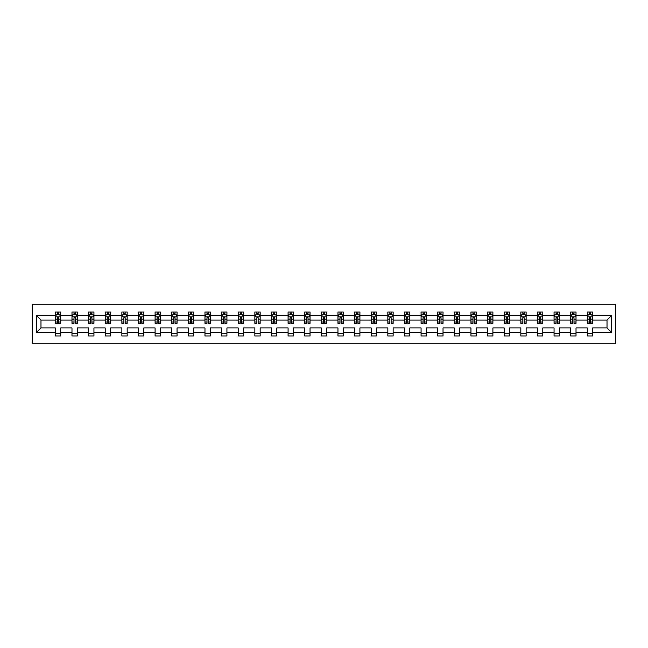 <?xml version="1.0" encoding="UTF-8"?>
<svg xmlns="http://www.w3.org/2000/svg" width="648" height="648" viewBox="0 0 648 648"><rect width="100%" height="100%" fill="white"/><g stroke="black" fill="none" stroke-linecap="round" stroke-linejoin="round"><path stroke-width="0.97" d="M32.4 343.715L615.6 343.715L615.6 304.285L32.4 304.285L32.4 343.715M592.637 332.416L592.637 327.945L607.022 327.945L611.501 332.416L592.637 332.416L592.637 335.988L587.307 335.988L587.307 332.416L576.015 332.416L576.015 335.988L570.686 335.988L570.686 332.416L559.386 332.416L559.386 335.988L554.064 335.988L554.064 332.416L542.765 332.416L542.765 335.988L537.435 335.988L537.435 332.416L526.144 332.416L526.144 335.988L520.814 335.988L520.814 332.416L509.522 332.416L509.522 335.988L504.193 335.988L504.193 332.416L492.893 332.416L492.893 335.988L487.571 335.988L487.571 332.416L476.272 332.416L476.272 335.988L470.942 335.988L470.942 332.416L459.651 332.416L459.651 335.988L454.321 335.988L454.321 332.416L443.03 332.416L443.03 335.988L437.7 335.988L437.7 332.416L426.4 332.416L426.4 335.988L421.079 335.988L421.079 332.416L409.779 332.416L409.779 335.988L404.449 335.988L404.449 332.416L393.158 332.416L393.158 335.988L387.828 335.988L387.828 332.416L376.537 332.416L376.537 335.988L371.207 335.988L371.207 332.416L359.907 332.416L359.907 335.988L354.586 335.988L354.586 332.416L343.286 332.416L343.286 335.988L337.956 335.988L337.956 332.416L326.665 332.416L326.665 335.988L321.335 335.988L321.335 332.416L310.044 332.416L310.044 335.988L304.714 335.988L304.714 332.416L293.414 332.416L293.414 335.988L288.093 335.988L288.093 332.416L276.793 332.416L276.793 335.988L271.463 335.988L271.463 332.416L260.172 332.416L260.172 335.988L254.842 335.988L254.842 332.416L243.551 332.416L243.551 335.988L238.221 335.988L238.221 332.416L226.922 332.416L226.922 335.988L221.6 335.988L221.6 332.416L210.3 332.416L210.3 335.988L204.971 335.988L204.971 332.416L193.679 332.416L193.679 335.988L188.349 335.988L188.349 332.416L177.058 332.416L177.058 335.988L171.728 335.988L171.728 332.416L160.429 332.416L160.429 335.988L155.107 335.988L155.107 332.416L143.807 332.416L143.807 335.988L138.478 335.988L138.478 332.416L127.186 332.416L127.186 335.988L121.856 335.988L121.856 332.416L110.565 332.416L110.565 335.988L105.235 335.988L105.235 332.416L93.936 332.416L93.936 335.988L88.614 335.988L88.614 332.416L77.315 332.416L77.315 335.988L71.985 335.988L71.985 332.416L60.693 332.416L60.693 335.988L55.364 335.988L55.364 332.416L36.499 332.416L36.499 315.584L55.364 315.584L55.364 312.012L60.693 312.012L60.693 315.584L71.985 315.584L71.985 312.012L77.315 312.012L77.315 315.584L88.614 315.584L88.614 312.012L93.936 312.012L93.936 315.584L105.235 315.584L105.235 312.012L110.565 312.012L110.565 315.584L121.856 315.584L121.856 312.012L127.186 312.012L127.186 315.584L138.478 315.584L138.478 312.012L143.807 312.012L143.807 315.584L155.107 315.584L155.107 312.012L160.429 312.012L160.429 315.584L171.728 315.584L171.728 312.012L177.058 312.012L177.058 315.584L188.349 315.584L188.349 312.012L193.679 312.012L193.679 315.584L204.971 315.584L204.971 312.012L210.3 312.012L210.3 315.584L221.6 315.584L221.6 312.012L226.922 312.012L226.922 315.584L238.221 315.584L238.221 312.012L243.551 312.012L243.551 315.584L254.842 315.584L254.842 312.012L260.172 312.012L260.172 315.584L271.463 315.584L271.463 312.012L276.793 312.012L276.793 315.584L288.093 315.584L288.093 312.012L293.414 312.012L293.414 315.584L304.714 315.584L304.714 312.012L310.044 312.012L310.044 315.584L321.335 315.584L321.335 312.012L326.665 312.012L326.665 315.584L337.956 315.584L337.956 312.012L343.286 312.012L343.286 315.584L354.586 315.584L354.586 312.012L359.907 312.012L359.907 315.584L371.207 315.584L371.207 312.012L376.537 312.012L376.537 315.584L387.828 315.584L387.828 312.012L393.158 312.012L393.158 315.584L404.449 315.584L404.449 312.012L409.779 312.012L409.779 315.584L421.079 315.584L421.079 312.012L426.4 312.012L426.4 315.584L437.7 315.584L437.7 312.012L443.03 312.012L443.03 315.584L454.321 315.584L454.321 312.012L459.651 312.012L459.651 315.584L470.942 315.584L470.942 312.012L476.272 312.012L476.272 315.584L487.571 315.584L487.571 312.012L492.893 312.012L492.893 315.584L504.193 315.584L504.193 312.012L509.522 312.012L509.522 315.584L520.814 315.584L520.814 312.012L526.144 312.012L526.144 315.584L537.435 315.584L537.435 312.012L542.765 312.012L542.765 315.584L554.064 315.584L554.064 312.012L559.386 312.012L559.386 315.584L570.686 315.584L570.686 312.012L576.015 312.012L576.015 315.584L587.307 315.584L587.307 312.012L592.637 312.012L592.637 315.584L611.501 315.584L611.501 332.416M587.307 315.584L587.307 320.055L576.015 320.055L576.015 315.584M576.015 332.416L576.015 327.945L587.307 327.945L587.307 332.416M570.686 315.584L570.686 320.055L559.386 320.055L559.386 315.584M559.386 332.416L559.386 327.945L570.686 327.945L570.686 332.416M554.064 315.584L554.064 320.055L542.765 320.055L542.765 315.584M542.765 332.416L542.765 327.945L554.064 327.945L554.064 332.416M537.435 315.584L537.435 320.055L526.144 320.055L526.144 315.584M526.144 332.416L526.144 327.945L537.435 327.945L537.435 332.416M520.814 315.584L520.814 320.055L509.522 320.055L509.522 315.584M509.522 332.416L509.522 327.945L520.814 327.945L520.814 332.416M504.193 315.584L504.193 320.055L492.893 320.055L492.893 315.584M492.893 332.416L492.893 327.945L504.193 327.945L504.193 332.416M487.571 315.584L487.571 320.055L476.272 320.055L476.272 315.584M476.272 332.416L476.272 327.945L487.571 327.945L487.571 332.416M470.942 315.584L470.942 320.055L459.651 320.055L459.651 315.584M459.651 332.416L459.651 327.945L470.942 327.945L470.942 332.416M454.321 315.584L454.321 320.055L443.03 320.055L443.03 315.584M443.03 332.416L443.03 327.945L454.321 327.945L454.321 332.416M437.7 315.584L437.7 320.055L426.4 320.055L426.4 315.584M426.4 332.416L426.4 327.945L437.7 327.945L437.7 332.416M421.079 315.584L421.079 320.055L409.779 320.055L409.779 315.584M409.779 332.416L409.779 327.945L421.079 327.945L421.079 332.416M404.449 315.584L404.449 320.055L393.158 320.055L393.158 315.584M393.158 332.416L393.158 327.945L404.449 327.945L404.449 332.416M387.828 315.584L387.828 320.055L376.537 320.055L376.537 315.584M376.537 332.416L376.537 327.945L387.828 327.945L387.828 332.416M371.207 315.584L371.207 320.055L359.907 320.055L359.907 315.584M359.907 332.416L359.907 327.945L371.207 327.945L371.207 332.416M354.586 315.584L354.586 320.055L343.286 320.055L343.286 315.584M343.286 332.416L343.286 327.945L354.586 327.945L354.586 332.416M337.956 315.584L337.956 320.055L326.665 320.055L326.665 315.584M326.665 332.416L326.665 327.945L337.956 327.945L337.956 332.416M321.335 315.584L321.335 320.055L310.044 320.055L310.044 315.584M310.044 332.416L310.044 327.945L321.335 327.945L321.335 332.416M304.714 315.584L304.714 320.055L293.414 320.055L293.414 315.584M293.414 332.416L293.414 327.945L304.714 327.945L304.714 332.416M288.093 315.584L288.093 320.055L276.793 320.055L276.793 315.584M276.793 332.416L276.793 327.945L288.093 327.945L288.093 332.416M271.463 315.584L271.463 320.055L260.172 320.055L260.172 315.584M260.172 332.416L260.172 327.945L271.463 327.945L271.463 332.416M254.842 315.584L254.842 320.055L243.551 320.055L243.551 315.584M243.551 332.416L243.551 327.945L254.842 327.945L254.842 332.416M238.221 315.584L238.221 320.055L226.922 320.055L226.922 315.584M226.922 332.416L226.922 327.945L238.221 327.945L238.221 332.416M221.6 315.584L221.6 320.055L210.3 320.055L210.3 315.584M210.3 332.416L210.3 327.945L221.6 327.945L221.6 332.416M204.971 315.584L204.971 320.055L193.679 320.055L193.679 315.584M193.679 332.416L193.679 327.945L204.971 327.945L204.971 332.416M188.349 315.584L188.349 320.055L177.058 320.055L177.058 315.584M177.058 332.416L177.058 327.945L188.349 327.945L188.349 332.416M171.728 315.584L171.728 320.055L160.429 320.055L160.429 315.584M160.429 332.416L160.429 327.945L171.728 327.945L171.728 332.416M155.107 315.584L155.107 320.055L143.807 320.055L143.807 315.584M143.807 332.416L143.807 327.945L155.107 327.945L155.107 332.416M138.478 315.584L138.478 320.055L127.186 320.055L127.186 315.584M127.186 332.416L127.186 327.945L138.478 327.945L138.478 332.416M121.856 315.584L121.856 320.055L110.565 320.055L110.565 315.584M110.565 332.416L110.565 327.945L121.856 327.945L121.856 332.416M105.235 315.584L105.235 320.055L93.936 320.055L93.936 315.584M93.936 332.416L93.936 327.945L105.235 327.945L105.235 332.416M88.614 315.584L88.614 320.055L77.315 320.055L77.315 315.584M77.315 332.416L77.315 327.945L88.614 327.945L88.614 332.416M71.985 315.584L71.985 320.055L60.693 320.055L60.693 315.584M60.693 332.416L60.693 327.945L71.985 327.945L71.985 332.416M55.364 315.584L55.364 320.055L40.978 320.055L40.978 327.945L55.364 327.945L55.364 332.416M36.499 315.584L40.978 320.055M607.022 327.945L607.022 320.055L592.637 320.055L592.637 315.584M589.332 314.677L590.611 314.677M572.711 314.677L573.99 314.677M556.089 314.677L557.369 314.677M539.46 314.677L540.74 314.677M522.839 314.677L524.119 314.677M506.218 314.677L507.497 314.677M489.596 314.677L490.868 314.677M472.967 314.677L474.247 314.677M456.346 314.677L457.626 314.677M439.725 314.677L441.005 314.677M423.104 314.677L424.375 314.677M406.474 314.677L407.754 314.677M389.853 314.677L391.133 314.677M373.232 314.677L374.512 314.677M356.611 314.677L357.882 314.677M339.981 314.677L341.261 314.677M323.36 314.677L324.64 314.677M306.739 314.677L308.019 314.677M290.118 314.677L291.389 314.677M273.488 314.677L274.768 314.677M256.867 314.677L258.147 314.677M240.246 314.677L241.526 314.677M223.625 314.677L224.897 314.677M206.996 314.677L208.275 314.677M190.374 314.677L191.654 314.677M173.753 314.677L175.033 314.677M157.132 314.677L158.404 314.677M140.503 314.677L141.782 314.677M123.881 314.677L125.161 314.677M107.26 314.677L108.54 314.677M90.631 314.677L91.911 314.677M74.01 314.677L75.29 314.677M57.389 314.677L58.668 314.677M55.364 333.323L60.693 333.323M71.985 333.323L77.315 333.323M88.614 333.323L93.936 333.323M105.235 333.323L110.565 333.323M121.856 333.323L127.186 333.323M138.478 333.323L143.807 333.323M155.107 333.323L160.429 333.323M171.728 333.323L177.058 333.323M188.349 333.323L193.679 333.323M204.971 333.323L210.3 333.323M221.6 333.323L226.922 333.323M238.221 333.323L243.551 333.323M254.842 333.323L260.172 333.323M271.463 333.323L276.793 333.323M288.093 333.323L293.414 333.323M304.714 333.323L310.044 333.323M321.335 333.323L326.665 333.323M337.956 333.323L343.286 333.323M354.586 333.323L359.907 333.323M371.207 333.323L376.537 333.323M387.828 333.323L393.158 333.323M404.449 333.323L409.779 333.323M421.079 333.323L426.4 333.323M437.7 333.323L443.03 333.323M454.321 333.323L459.651 333.323M470.942 333.323L476.272 333.323M487.571 333.323L492.893 333.323M504.193 333.323L509.522 333.323M520.814 333.323L526.144 333.323M537.435 333.323L542.765 333.323M554.064 333.323L559.386 333.323M570.686 333.323L576.015 333.323M587.307 333.323L592.637 333.323M40.978 327.945L36.499 332.416M611.501 315.584L607.022 320.055M58.668 313.397L57.389 313.397M56.368 314.855L55.364 314.855L55.364 312.012L57.389 312.012L57.389 314.726M55.364 322.024L55.364 323.36L57.389 323.36L57.389 322.024L55.364 322.024L55.364 320.055M60.693 320.055L60.693 323.36L58.668 323.36L58.668 317.658L57.389 317.658L57.389 322.024M59.689 314.855L60.693 314.855L60.693 312.012L58.668 312.012L58.668 314.726M60.693 316.864L59.624 314.726L56.433 314.726L55.364 316.864M75.29 313.397L74.01 313.397M72.989 314.855L71.985 314.855L71.985 312.012L74.01 312.012L74.01 314.726M71.985 322.024L71.985 323.36L74.01 323.36L74.01 322.024L71.985 322.024L71.985 320.055M77.315 320.055L77.315 323.36L75.29 323.36L75.29 317.658L74.01 317.658L74.01 322.024M76.31 314.855L77.315 314.855L77.315 312.012L75.29 312.012L75.29 314.726M77.315 316.864L76.245 314.726L73.054 314.726L71.985 316.864M91.911 313.397L90.631 313.397M89.61 314.855L88.614 314.855L88.614 312.012L90.631 312.012L90.631 314.726M88.614 322.024L88.614 323.36L90.631 323.36L90.631 322.024L88.614 322.024L88.614 320.055M93.936 320.055L93.936 323.36L91.911 323.36L91.911 317.658L90.631 317.658L90.631 322.024M92.939 314.855L93.936 314.855L93.936 312.012L91.911 312.012L91.911 314.726M93.936 316.864L92.875 314.726L89.675 314.726L88.614 316.864M108.54 313.397L107.26 313.397M106.232 314.855L105.235 314.855L105.235 312.012L107.26 312.012L107.26 314.726M105.235 322.024L105.235 323.36L107.26 323.36L107.26 322.024L105.235 322.024L105.235 320.055M110.565 320.055L110.565 323.36L108.54 323.36L108.54 317.658L107.26 317.658L107.26 322.024M109.561 314.855L110.565 314.855L110.565 312.012L108.54 312.012L108.54 314.726M110.565 316.864L109.496 314.726L106.296 314.726L105.235 316.864M125.161 313.397L123.881 313.397M122.861 314.855L121.856 314.855L121.856 312.012L123.881 312.012L123.881 314.726M121.856 322.024L121.856 323.36L123.881 323.36L123.881 322.024L121.856 322.024L121.856 320.055M127.186 320.055L127.186 323.36L125.161 323.36L125.161 317.658L123.881 317.658L123.881 322.024M126.182 314.855L127.186 314.855L127.186 312.012L125.161 312.012L125.161 314.726M127.186 316.864L126.117 314.726L122.926 314.726L121.856 316.864M141.782 313.397L140.503 313.397M139.482 314.855L138.478 314.855L138.478 312.012L140.503 312.012L140.503 314.726M138.478 322.024L138.478 323.36L140.503 323.36L140.503 322.024L138.478 322.024L138.478 320.055M143.807 320.055L143.807 323.36L141.782 323.36L141.782 317.658L140.503 317.658L140.503 322.024M142.803 314.855L143.807 314.855L143.807 312.012L141.782 312.012L141.782 314.726M143.807 316.864L142.746 314.726L139.547 314.726L138.478 316.864M158.404 313.397L157.132 313.397M156.103 314.855L155.107 314.855L155.107 312.012L157.132 312.012L157.132 314.726M155.107 322.024L155.107 323.36L157.132 323.36L157.132 322.024L155.107 322.024L155.107 320.055M160.429 320.055L160.429 323.36L158.404 323.36L158.404 317.658L157.132 317.658L157.132 322.024M159.432 314.855L160.429 314.855L160.429 312.012L158.404 312.012L158.404 314.726M160.429 316.864L159.368 314.726L156.168 314.726L155.107 316.864M175.033 313.397L173.753 313.397M172.724 314.855L171.728 314.855L171.728 312.012L173.753 312.012L173.753 314.726M171.728 322.024L171.728 323.36L173.753 323.36L173.753 322.024L171.728 322.024L171.728 320.055M177.058 320.055L177.058 323.36L175.033 323.36L175.033 317.658L173.753 317.658L173.753 322.024M176.054 314.855L177.058 314.855L177.058 312.012L175.033 312.012L175.033 314.726M177.058 316.864L175.989 314.726L172.789 314.726L171.728 316.864M191.654 313.397L190.374 313.397M189.354 314.855L188.349 314.855L188.349 312.012L190.374 312.012L190.374 314.726M188.349 322.024L188.349 323.36L190.374 323.36L190.374 322.024L188.349 322.024L188.349 320.055M193.679 320.055L193.679 323.36L191.654 323.36L191.654 317.658L190.374 317.658L190.374 322.024M192.675 314.855L193.679 314.855L193.679 312.012L191.654 312.012L191.654 314.726M193.679 316.864L192.61 314.726L189.418 314.726L188.349 316.864M208.275 313.397L206.996 313.397M205.975 314.855L204.971 314.855L204.971 312.012L206.996 312.012L206.996 314.726M204.971 322.024L204.971 323.36L206.996 323.36L206.996 322.024L204.971 322.024L204.971 320.055M210.3 320.055L210.3 323.36L208.275 323.36L208.275 317.658L206.996 317.658L206.996 322.024M209.296 314.855L210.3 314.855L210.3 312.012L208.275 312.012L208.275 314.726M210.3 316.864L209.239 314.726L206.04 314.726L204.971 316.864M224.897 313.397L223.625 313.397M222.596 314.855L221.6 314.855L221.6 312.012L223.625 312.012L223.625 314.726M221.6 322.024L221.6 323.36L223.625 323.36L223.625 322.024L221.6 322.024L221.6 320.055M226.922 320.055L226.922 323.36L224.897 323.36L224.897 317.658L223.625 317.658L223.625 322.024M225.925 314.855L226.922 314.855L226.922 312.012L224.897 312.012L224.897 314.726M226.922 316.864L225.86 314.726L222.661 314.726L221.6 316.864M241.526 313.397L240.246 313.397M239.217 314.855L238.221 314.855L238.221 312.012L240.246 312.012L240.246 314.726M238.221 322.024L238.221 323.36L240.246 323.36L240.246 322.024L238.221 322.024L238.221 320.055M243.551 320.055L243.551 323.36L241.526 323.36L241.526 317.658L240.246 317.658L240.246 322.024M242.546 314.855L243.551 314.855L243.551 312.012L241.526 312.012L241.526 314.726M243.551 316.864L242.482 314.726L239.282 314.726L238.221 316.864M258.147 313.397L256.867 313.397M255.847 314.855L254.842 314.855L254.842 312.012L256.867 312.012L256.867 314.726M254.842 322.024L254.842 323.36L256.867 323.36L256.867 322.024L254.842 322.024L254.842 320.055M260.172 320.055L260.172 323.36L258.147 323.36L258.147 317.658L256.867 317.658L256.867 322.024M259.168 314.855L260.172 314.855L260.172 312.012L258.147 312.012L258.147 314.726M260.172 316.864L259.103 314.726L255.911 314.726L254.842 316.864M274.768 313.397L273.488 313.397M272.468 314.855L271.463 314.855L271.463 312.012L273.488 312.012L273.488 314.726M271.463 322.024L271.463 323.36L273.488 323.36L273.488 322.024L271.463 322.024L271.463 320.055M276.793 320.055L276.793 323.36L274.768 323.36L274.768 317.658L273.488 317.658L273.488 322.024M275.789 314.855L276.793 314.855L276.793 312.012L274.768 312.012L274.768 314.726M276.793 316.864L275.732 314.726L272.533 314.726L271.463 316.864M291.389 313.397L290.118 313.397M289.089 314.855L288.093 314.855L288.093 312.012L290.118 312.012L290.118 314.726M288.093 322.024L288.093 323.36L290.118 323.36L290.118 322.024L288.093 322.024L288.093 320.055M293.414 320.055L293.414 323.36L291.389 323.36L291.389 317.658L290.118 317.658L290.118 322.024M292.418 314.855L293.414 314.855L293.414 312.012L291.389 312.012L291.389 314.726M293.414 316.864L292.353 314.726L289.154 314.726L288.093 316.864M308.019 313.397L306.739 313.397M305.718 314.855L304.714 314.855L304.714 312.012L306.739 312.012L306.739 314.726M304.714 322.024L304.714 323.36L306.739 323.36L306.739 322.024L304.714 322.024L304.714 320.055M310.044 320.055L310.044 323.36L308.019 323.36L308.019 317.658L306.739 317.658L306.739 322.024M309.039 314.855L310.044 314.855L310.044 312.012L308.019 312.012L308.019 314.726M310.044 316.864L308.975 314.726L305.775 314.726L304.714 316.864M324.64 313.397L323.36 313.397M322.339 314.855L321.335 314.855L321.335 312.012L323.36 312.012L323.36 314.726M321.335 322.024L321.335 323.36L323.36 323.36L323.36 322.024L321.335 322.024L321.335 320.055M326.665 320.055L326.665 323.36L324.64 323.36L324.64 317.658L323.36 317.658L323.36 322.024M325.661 314.855L326.665 314.855L326.665 312.012L324.64 312.012L324.64 314.726M326.665 316.864L325.596 314.726L322.404 314.726L321.335 316.864M341.261 313.397L339.981 313.397M338.961 314.855L337.956 314.855L337.956 312.012L339.981 312.012L339.981 314.726M337.956 322.024L337.956 323.36L339.981 323.36L339.981 322.024L337.956 322.024L337.956 320.055M343.286 320.055L343.286 323.36L341.261 323.36L341.261 317.658L339.981 317.658L339.981 322.024M342.282 314.855L343.286 314.855L343.286 312.012L341.261 312.012L341.261 314.726M343.286 316.864L342.225 314.726L339.026 314.726L337.956 316.864M357.882 313.397L356.611 313.397M355.582 314.855L354.586 314.855L354.586 312.012L356.611 312.012L356.611 314.726M354.586 322.024L354.586 323.36L356.611 323.36L356.611 322.024L354.586 322.024L354.586 320.055M359.907 320.055L359.907 323.36L357.882 323.36L357.882 317.658L356.611 317.658L356.611 322.024M358.911 314.855L359.907 314.855L359.907 312.012L357.882 312.012L357.882 314.726M359.907 316.864L358.846 314.726L355.647 314.726L354.586 316.864M374.512 313.397L373.232 313.397M372.211 314.855L371.207 314.855L371.207 312.012L373.232 312.012L373.232 314.726M371.207 322.024L371.207 323.36L373.232 323.36L373.232 322.024L371.207 322.024L371.207 320.055M376.537 320.055L376.537 323.36L374.512 323.36L374.512 317.658L373.232 317.658L373.232 322.024M375.532 314.855L376.537 314.855L376.537 312.012L374.512 312.012L374.512 314.726M376.537 316.864L375.467 314.726L372.268 314.726L371.207 316.864M391.133 313.397L389.853 313.397M388.832 314.855L387.828 314.855L387.828 312.012L389.853 312.012L389.853 314.726M387.828 322.024L387.828 323.36L389.853 323.36L389.853 322.024L387.828 322.024L387.828 320.055M393.158 320.055L393.158 323.36L391.133 323.36L391.133 317.658L389.853 317.658L389.853 322.024M392.153 314.855L393.158 314.855L393.158 312.012L391.133 312.012L391.133 314.726M393.158 316.864L392.089 314.726L388.897 314.726L387.828 316.864M407.754 313.397L406.474 313.397M405.454 314.855L404.449 314.855L404.449 312.012L406.474 312.012L406.474 314.726M404.449 322.024L404.449 323.36L406.474 323.36L406.474 322.024L404.449 322.024L404.449 320.055M409.779 320.055L409.779 323.36L407.754 323.36L407.754 317.658L406.474 317.658L406.474 322.024M408.783 314.855L409.779 314.855L409.779 312.012L407.754 312.012L407.754 314.726M409.779 316.864L408.718 314.726L405.518 314.726L404.449 316.864M424.375 313.397L423.104 313.397M422.075 314.855L421.079 314.855L421.079 312.012L423.104 312.012L423.104 314.726M421.079 322.024L421.079 323.36L423.104 323.36L423.104 322.024L421.079 322.024L421.079 320.055M426.4 320.055L426.4 323.36L424.375 323.36L424.375 317.658L423.104 317.658L423.104 322.024M425.404 314.855L426.4 314.855L426.4 312.012L424.375 312.012L424.375 314.726M426.4 316.864L425.339 314.726L422.14 314.726L421.079 316.864M441.005 313.397L439.725 313.397M438.704 314.855L437.7 314.855L437.7 312.012L439.725 312.012L439.725 314.726M437.7 322.024L437.7 323.36L439.725 323.36L439.725 322.024L437.7 322.024L437.7 320.055M443.03 320.055L443.03 323.36L441.005 323.36L441.005 317.658L439.725 317.658L439.725 322.024M442.025 314.855L443.03 314.855L443.03 312.012L441.005 312.012L441.005 314.726M443.03 316.864L441.96 314.726L438.761 314.726L437.7 316.864M457.626 313.397L456.346 313.397M455.325 314.855L454.321 314.855L454.321 312.012L456.346 312.012L456.346 314.726M454.321 322.024L454.321 323.36L456.346 323.36L456.346 322.024L454.321 322.024L454.321 320.055M459.651 320.055L459.651 323.36L457.626 323.36L457.626 317.658L456.346 317.658L456.346 322.024M458.646 314.855L459.651 314.855L459.651 312.012L457.626 312.012L457.626 314.726M459.651 316.864L458.582 314.726L455.39 314.726L454.321 316.864M474.247 313.397L472.967 313.397M471.947 314.855L470.942 314.855L470.942 312.012L472.967 312.012L472.967 314.726M470.942 322.024L470.942 323.36L472.967 323.36L472.967 322.024L470.942 322.024L470.942 320.055M476.272 320.055L476.272 323.36L474.247 323.36L474.247 317.658L472.967 317.658L472.967 322.024M475.276 314.855L476.272 314.855L476.272 312.012L474.247 312.012L474.247 314.726M476.272 316.864L475.211 314.726L472.011 314.726L470.942 316.864M490.868 313.397L489.596 313.397M488.568 314.855L487.571 314.855L487.571 312.012L489.596 312.012L489.596 314.726M487.571 322.024L487.571 323.36L489.596 323.36L489.596 322.024L487.571 322.024L487.571 320.055M492.893 320.055L492.893 323.36L490.868 323.36L490.868 317.658L489.596 317.658L489.596 322.024M491.897 314.855L492.893 314.855L492.893 312.012L490.868 312.012L490.868 314.726M492.893 316.864L491.832 314.726L488.633 314.726L487.571 316.864M507.497 313.397L506.218 313.397M505.197 314.855L504.193 314.855L504.193 312.012L506.218 312.012L506.218 314.726M504.193 322.024L504.193 323.36L506.218 323.36L506.218 322.024L504.193 322.024L504.193 320.055M509.522 320.055L509.522 323.36L507.497 323.36L507.497 317.658L506.218 317.658L506.218 322.024M508.518 314.855L509.522 314.855L509.522 312.012L507.497 312.012L507.497 314.726M509.522 316.864L508.453 314.726L505.254 314.726L504.193 316.864M524.119 313.397L522.839 313.397M521.818 314.855L520.814 314.855L520.814 312.012L522.839 312.012L522.839 314.726M520.814 322.024L520.814 323.36L522.839 323.36L522.839 322.024L520.814 322.024L520.814 320.055M526.144 320.055L526.144 323.36L524.119 323.36L524.119 317.658L522.839 317.658L522.839 322.024M525.139 314.855L526.144 314.855L526.144 312.012L524.119 312.012L524.119 314.726M526.144 316.864L525.074 314.726L521.883 314.726L520.814 316.864M540.74 313.397L539.46 313.397M538.439 314.855L537.435 314.855L537.435 312.012L539.46 312.012L539.46 314.726M537.435 322.024L537.435 323.36L539.46 323.36L539.46 322.024L537.435 322.024L537.435 320.055M542.765 320.055L542.765 323.36L540.74 323.36L540.74 317.658L539.46 317.658L539.46 322.024M541.769 314.855L542.765 314.855L542.765 312.012L540.74 312.012L540.74 314.726M542.765 316.864L541.704 314.726L538.504 314.726L537.435 316.864M557.369 313.397L556.089 313.397M555.061 314.855L554.064 314.855L554.064 312.012L556.089 312.012L556.089 314.726M554.064 322.024L554.064 323.36L556.089 323.36L556.089 322.024L554.064 322.024L554.064 320.055M559.386 320.055L559.386 323.36L557.369 323.36L557.369 317.658L556.089 317.658L556.089 322.024M558.39 314.855L559.386 314.855L559.386 312.012L557.369 312.012L557.369 314.726M559.386 316.864L558.325 314.726L555.125 314.726L554.064 316.864M573.99 313.397L572.711 313.397M571.69 314.855L570.686 314.855L570.686 312.012L572.711 312.012L572.711 314.726M570.686 322.024L570.686 323.36L572.711 323.36L572.711 322.024L570.686 322.024L570.686 320.055M576.015 320.055L576.015 323.36L573.99 323.36L573.99 317.658L572.711 317.658L572.711 322.024M575.011 314.855L576.015 314.855L576.015 312.012L573.99 312.012L573.99 314.726M576.015 316.864L574.946 314.726L571.755 314.726L570.686 316.864M590.611 313.397L589.332 313.397M588.311 314.855L587.307 314.855L587.307 312.012L589.332 312.012L589.332 314.726M587.307 322.024L587.307 323.36L589.332 323.36L589.332 322.024L587.307 322.024L587.307 320.055M592.637 320.055L592.637 323.36L590.611 323.36L590.611 317.658L589.332 317.658L589.332 322.024M591.632 314.855L592.637 314.855L592.637 312.012L590.611 312.012L590.611 314.726M592.637 316.864L591.567 314.726L588.376 314.726L587.307 316.864M60.661 316.807L55.388 316.807M60.693 322.024L58.668 322.024M57.389 319.164L55.364 319.164M60.693 319.164L58.668 319.164M58.668 314.078L57.389 314.078M77.29 316.807L72.017 316.807M77.315 322.024L75.29 322.024M74.01 319.164L71.985 319.164M77.315 319.164L75.29 319.164M75.29 314.078L74.01 314.078M93.911 316.807L88.638 316.807M93.936 322.024L91.911 322.024M90.631 319.164L88.614 319.164M93.936 319.164L91.911 319.164M91.911 314.078L90.631 314.078M110.533 316.807L105.26 316.807M110.565 322.024L108.54 322.024M107.26 319.164L105.235 319.164M110.565 319.164L108.54 319.164M108.54 314.078L107.26 314.078M127.162 316.807L121.881 316.807M127.186 322.024L125.161 322.024M123.881 319.164L121.856 319.164M127.186 319.164L125.161 319.164M125.161 314.078L123.881 314.078M143.783 316.807L138.51 316.807M143.807 322.024L141.782 322.024M140.503 319.164L138.478 319.164M143.807 319.164L141.782 319.164M141.782 314.078L140.503 314.078M160.404 316.807L155.131 316.807M160.429 322.024L158.404 322.024M157.132 319.164L155.107 319.164M160.429 319.164L158.404 319.164M158.404 314.078L157.132 314.078M177.026 316.807L171.752 316.807M177.058 322.024L175.033 322.024M173.753 319.164L171.728 319.164M177.058 319.164L175.033 319.164M175.033 314.078L173.753 314.078M193.655 316.807L188.374 316.807M193.679 322.024L191.654 322.024M190.374 319.164L188.349 319.164M193.679 319.164L191.654 319.164M191.654 314.078L190.374 314.078M210.276 316.807L205.003 316.807M210.3 322.024L208.275 322.024M206.996 319.164L204.971 319.164M210.3 319.164L208.275 319.164M208.275 314.078L206.996 314.078M226.897 316.807L221.624 316.807M226.922 322.024L224.897 322.024M223.625 319.164L221.6 319.164M226.922 319.164L224.897 319.164M224.897 314.078L223.625 314.078M243.518 316.807L238.245 316.807M243.551 322.024L241.526 322.024M240.246 319.164L238.221 319.164M243.551 319.164L241.526 319.164M241.526 314.078L240.246 314.078M260.148 316.807L254.867 316.807M260.172 322.024L258.147 322.024M256.867 319.164L254.842 319.164M260.172 319.164L258.147 319.164M258.147 314.078L256.867 314.078M276.769 316.807L271.496 316.807M276.793 322.024L274.768 322.024M273.488 319.164L271.463 319.164M276.793 319.164L274.768 319.164M274.768 314.078L273.488 314.078M293.39 316.807L288.117 316.807M293.414 322.024L291.389 322.024M290.118 319.164L288.093 319.164M293.414 319.164L291.389 319.164M291.389 314.078L290.118 314.078M310.011 316.807L304.738 316.807M310.044 322.024L308.019 322.024M306.739 319.164L304.714 319.164M310.044 319.164L308.019 319.164M308.019 314.078L306.739 314.078M326.641 316.807L321.359 316.807M326.665 322.024L324.64 322.024M323.36 319.164L321.335 319.164M326.665 319.164L324.64 319.164M324.64 314.078L323.36 314.078M343.262 316.807L337.989 316.807M343.286 322.024L341.261 322.024M339.981 319.164L337.956 319.164M343.286 319.164L341.261 319.164M341.261 314.078L339.981 314.078M359.883 316.807L354.61 316.807M359.907 322.024L357.882 322.024M356.611 319.164L354.586 319.164M359.907 319.164L357.882 319.164M357.882 314.078L356.611 314.078M376.504 316.807L371.231 316.807M376.537 322.024L374.512 322.024M373.232 319.164L371.207 319.164M376.537 319.164L374.512 319.164M374.512 314.078L373.232 314.078M393.134 316.807L387.852 316.807M393.158 322.024L391.133 322.024M389.853 319.164L387.828 319.164M393.158 319.164L391.133 319.164M391.133 314.078L389.853 314.078M409.755 316.807L404.482 316.807M409.779 322.024L407.754 322.024M406.474 319.164L404.449 319.164M409.779 319.164L407.754 319.164M407.754 314.078L406.474 314.078M426.376 316.807L421.103 316.807M426.4 322.024L424.375 322.024M423.104 319.164L421.079 319.164M426.4 319.164L424.375 319.164M424.375 314.078L423.104 314.078M442.997 316.807L437.724 316.807M443.03 322.024L441.005 322.024M439.725 319.164L437.7 319.164M443.03 319.164L441.005 319.164M441.005 314.078L439.725 314.078M459.626 316.807L454.345 316.807M459.651 322.024L457.626 322.024M456.346 319.164L454.321 319.164M459.651 319.164L457.626 319.164M457.626 314.078L456.346 314.078M476.248 316.807L470.975 316.807M476.272 322.024L474.247 322.024M472.967 319.164L470.942 319.164M476.272 319.164L474.247 319.164M474.247 314.078L472.967 314.078M492.869 316.807L487.596 316.807M492.893 322.024L490.868 322.024M489.596 319.164L487.571 319.164M492.893 319.164L490.868 319.164M490.868 314.078L489.596 314.078M509.49 316.807L504.217 316.807M509.522 322.024L507.497 322.024M506.218 319.164L504.193 319.164M509.522 319.164L507.497 319.164M507.497 314.078L506.218 314.078M526.119 316.807L520.838 316.807M526.144 322.024L524.119 322.024M522.839 319.164L520.814 319.164M526.144 319.164L524.119 319.164M524.119 314.078L522.839 314.078M542.74 316.807L537.467 316.807M542.765 322.024L540.74 322.024M539.46 319.164L537.435 319.164M542.765 319.164L540.74 319.164M540.74 314.078L539.46 314.078M559.362 316.807L554.089 316.807M559.386 322.024L557.369 322.024M556.089 319.164L554.064 319.164M559.386 319.164L557.369 319.164M557.369 314.078L556.089 314.078M575.983 316.807L570.71 316.807M576.015 322.024L573.99 322.024M572.711 319.164L570.686 319.164M576.015 319.164L573.99 319.164M573.99 314.078L572.711 314.078M592.612 316.807L587.339 316.807M592.637 322.024L590.611 322.024M589.332 319.164L587.307 319.164M592.637 319.164L590.611 319.164M590.611 314.078L589.332 314.078"/></g></svg>
